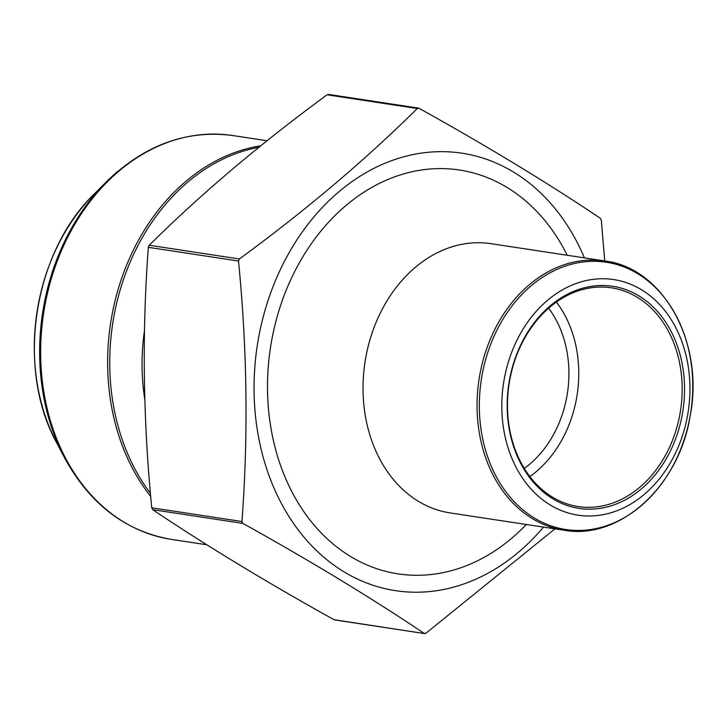 <?xml version="1.0" encoding="UTF-8"?>
<svg xmlns="http://www.w3.org/2000/svg" width="728" height="728" viewBox="0 0 728 728"><rect width="100%" height="100%" fill="white"/><g stroke="black" fill="none" stroke-linecap="round" stroke-linejoin="round"><path stroke-width="1.09" d="M328.91 94.595L327.099 94.795C260.087 143.944 200.792 194.094 149.222 245.254L148.339 247.329C141.933 333.005 143.07 419.829 151.77 507.798L152.698 509.673C205.578 545.199 266.011 581.872 333.997 619.692L334.571 619.892M554.954 528.846L425.98 633.196L424.169 633.396C371.289 597.879 310.856 561.206 242.87 523.386L241.942 521.512C248.348 435.835 247.211 349.012 238.511 261.043L239.394 258.968C306.051 210.119 365.347 159.96 417.271 108.508L419.082 108.308C487.068 146.128 547.501 182.792 600.382 218.318L601.31 220.193L604.731 260.97M418.5 108.099L417.927 108.126M424.661 633.587L333.997 619.692M524.269 468.432A102.12 80.071 98.6 0 0 529.747 464.155A102.12 80.071 98.6 0 0 548.63 308.19M556.392 302.065A110.629 86.741 -81.4 0 1 529.857 476.585M549.904 307.098A110.629 86.741 98.6 0 0 508.79 424.133A110.629 86.741 98.6 0 0 578.196 506.561A110.629 86.741 98.6 0 0 639.739 487.278A110.629 86.741 98.6 0 0 680.853 370.243A110.629 86.741 98.6 0 0 611.456 287.815A110.629 86.741 98.6 0 0 549.904 307.098M543.479 527.108A221.257 173.482 -81.4 0 1 432.405 591.263A221.257 173.482 -81.4 0 1 260.879 448.175A221.257 173.482 -81.4 0 1 338.92 191.755A221.257 173.482 -81.4 0 1 584.411 257.876M547.492 300.327A119.137 93.412 98.6 0 0 550.186 504.959A119.137 93.412 98.6 0 0 689.926 386.759A119.137 93.412 98.6 0 0 547.492 300.327M641.477 488.825A112.33 88.07 -81.4 0 1 507.189 407.334A112.33 88.07 -81.4 0 1 638.938 295.887A112.33 88.07 -81.4 0 1 641.477 488.825M144.499 330.394A186.095 145.909 98.6 0 0 144.817 399.563M258.868 147.32A203.558 159.596 98.6 0 0 187.788 182.1A203.558 159.596 98.6 0 0 150.459 493.375M150.732 496.523A204.24 160.133 -81.4 0 1 119.456 285.039A204.24 160.133 -81.4 0 1 260.724 145.818M267.049 140.759L232.614 135.526A204.24 160.133 98.6 0 0 43.598 313.368A204.24 160.133 98.6 0 0 171.207 539.366L206.816 544.781M232.614 135.526C186.441 129.548 144.299 145.045 106.215 182.018L94.531 193.712A184.093 144.344 98.6 0 0 56.657 442.761L64.337 457.402A203.558 159.596 -81.4 0 1 106.215 182.018A203.558 159.596 -81.4 0 1 117.699 171.435M327.099 94.795L417.271 108.508M149.222 245.254L239.394 258.968M148.339 247.329L238.511 261.043M151.77 507.798L241.942 521.512M152.698 509.673L242.87 523.386M526.289 524.497A204.24 160.133 -81.4 0 1 295.195 497.852A204.24 160.133 -81.4 0 1 345.836 205.614A204.24 160.133 -81.4 0 1 567.23 255.264M564.091 530.239L450.068 512.903A136.163 106.752 -81.4 0 1 364.655 411.457A136.163 106.752 -81.4 0 1 415.251 267.404A136.163 106.752 -81.4 0 1 491.009 243.68L605.023 261.015C663.426 267.931 704.513 342.934 690.208 415.588C679.297 486.013 619.728 540.44 564.091 530.239A136.163 106.752 -81.4 0 1 478.678 428.792A136.163 106.752 -81.4 0 1 529.274 284.748A136.163 106.752 -81.4 0 1 605.023 261.015M531.158 285.776A135.162 105.979 98.6 0 0 534.206 517.936A135.162 105.979 98.6 0 0 692.747 383.838A135.162 105.979 98.6 0 0 531.158 285.776M328.374 94.394L418.545 108.108M334.525 619.883L424.706 633.597M64.337 457.402C89.717 504.022 125.343 531.34 171.207 539.366M94.531 193.712C33.179 252.498 15.543 368.386 56.657 442.761"/></g></svg>
